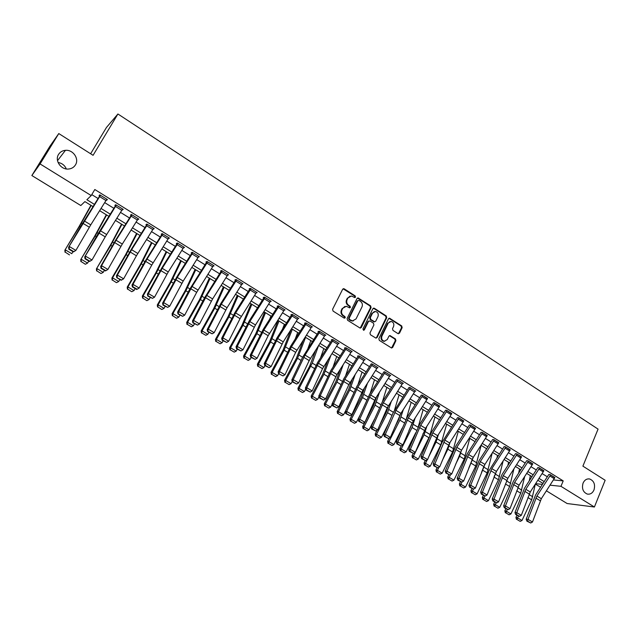 <?xml version="1.0" encoding="UTF-8"?>
<svg xmlns="http://www.w3.org/2000/svg" width="637" height="637" viewBox="0 0 637 637"><rect width="100%" height="100%" fill="white"/><g stroke="black" fill="none" stroke-linecap="round" stroke-linejoin="round"><path stroke-width="0.96" d="M355.526 297.145L355.199 295.91L344.243 288.848L342.65 289.286L332.586 309.303L333.071 311.087L344.139 318.102L345.254 317.775L344.92 316.541L343.494 315.633C341.583 314.137 341.074 312.249 341.95 309.956L342.786 308.284L346.321 306.278L349.641 307.87L350.406 307.432L350.071 306.19L348.654 305.282C346.759 303.785 346.249 301.898 347.117 299.621L347.953 297.957L351.409 295.974L354.777 297.583L355.526 297.145M354.721 297.575L354.626 296.046L343.096 288.808M344.418 318.213L344.362 316.653L342.937 315.745L343.494 315.633M349.586 307.862L349.506 306.317L348.089 305.41L348.654 305.282M583.07 483.109C581.613 488.523 583.022 492.186 587.298 494.081C590.252 494.559 592.49 493.189 593.995 489.957C595.444 484.51 594.01 480.855 589.703 478.992C586.788 478.538 584.575 479.916 583.07 483.109M58.58 154.377C54.535 160.333 60.754 169.705 68.27 169.052C71.424 168.829 73.812 167.459 75.429 164.943C79.482 158.908 73.072 149.472 65.452 150.324C62.442 150.603 60.149 151.956 58.58 154.377M397.998 333.621L399.51 333.167L402.154 327.649L401.692 325.921L389.541 318.205L388.466 318.826L378.864 338.637L379.334 340.381L391.572 348.025L392.687 347.396L395.903 340.676L395.442 338.948L389.979 335.58L388.888 336.201L387.28 339.537L384.318 341.217C381.953 340.413 381.149 338.717 381.921 336.129L388.236 323.086L391.102 321.43C393.499 322.211 394.319 323.907 393.562 326.518L392.519 328.676L392.981 330.412L397.998 333.621M93.018 206.603L84.904 201.603L80.803 205.528L31.85 175.533L49.774 146.454L58.779 133.555L93.074 155.317L117.917 113.991L598.063 429.115L582.895 466.141L605.15 480.258L594.401 507.012L567.113 503.525L546.427 490.84M58.779 133.555L40.067 163.932L91.21 195.575L86.871 199.723L94.411 204.373M553.481 479.948L563.204 480.887L94.809 189.515L91.21 195.575M563.204 480.887L560.958 486.318L594.401 507.012M371.084 307.615L370.615 305.864L358.105 297.933L357.031 298.554L347.109 318.508L347.587 320.284L360.184 328.135L361.298 327.506L371.084 307.615L370.503 307.735L370.025 305.983L357.484 298.06M376.507 337.602L386.126 317.807L385.656 316.071L373.815 308.427L374.405 308.308L386.253 315.96L386.723 317.696L377.096 337.514L375.981 338.143L377.096 337.514M368.99 320.937L367.907 321.558L370.041 321L373.433 323.166L373.911 324.918L369.962 332.992L370.431 334.751L375.981 338.143M368.489 321.454L364.356 329.878L363.576 330.316L362.923 328.971L372.852 308.754L374.405 308.308M91.784 194.611L98.082 198.521M104.699 202.614L113.904 208.323M120.497 212.4L129.542 218.005M136.103 222.074L144.989 227.576M151.534 231.629L160.261 237.036M166.775 241.065L175.35 246.384M181.84 250.397L190.264 255.62M196.729 259.625L205.01 264.753M211.452 268.742L219.582 273.775M226 277.756L233.986 282.701M240.38 286.658L248.231 291.523M254.601 295.472L262.317 300.25M268.663 304.175L276.243 308.873M282.557 312.791L290.01 317.401M296.309 321.303L303.626 325.833M309.901 329.719L317.091 334.178M323.341 338.048L330.404 342.427M336.631 346.281L343.574 350.581M349.785 354.427L356.609 358.655M362.787 362.485L369.492 366.633M375.655 370.447L382.24 374.532M388.379 378.33L394.852 382.343M400.968 386.133L407.338 390.075M413.421 393.849L419.679 397.727M425.747 401.485L431.902 405.291M437.945 409.034L443.989 412.776M450.009 416.51L455.949 420.189M461.952 423.908L467.789 427.523M473.769 431.225L479.51 434.776M485.466 438.471L491.103 441.967M497.043 445.637L502.585 449.077M508.493 452.74L513.948 456.108M519.84 459.763L525.191 463.075M531.067 466.714L536.322 469.979M542.175 473.602L547.35 476.802M106.299 200.058L107.446 199.604L99.802 194.858L99.046 195.551L99.683 195.949L100.192 195.097M122.089 209.86L123.22 209.406L115.671 204.716L114.867 205.377L115.496 205.767L115.998 204.915M137.688 219.542L138.81 219.088L131.349 214.454L130.505 215.083L131.126 215.465L131.612 214.621M153.111 229.113L154.21 228.659L146.844 224.081L145.953 224.67L146.566 225.052L147.051 224.208M168.343 238.572L169.434 238.111L162.148 233.588L161.217 234.145L161.83 234.527L162.308 233.683M183.4 247.92L184.483 247.459L177.285 242.984L176.306 243.517L176.911 243.883L177.381 243.047M198.282 257.157L199.349 256.695L192.239 252.276L191.219 252.77L191.817 253.144L192.278 252.3M213.005 266.266L214.048 265.828L207.017 261.457L205.966 261.926L206.547 262.285L207.001 261.465M227.584 275.232L228.579 274.85L221.628 270.534L220.537 270.972L221.111 271.33L221.525 270.574M241.988 284.102L242.944 283.776L236.064 279.508L234.942 279.914L235.515 280.264L235.889 279.571M256.225 292.877L257.141 292.598L250.349 288.378L249.178 288.752L249.744 289.102L250.086 288.457M270.295 301.564L271.179 301.317L264.459 297.145L263.264 297.495L263.822 297.837L264.14 297.24M284.213 310.147L285.065 309.94L278.417 305.816L277.183 306.134L277.74 306.477L278.027 305.911M297.965 318.651L298.785 318.468L292.216 314.383L290.95 314.678L291.499 315.02L291.77 314.495M311.565 327.052L312.361 326.9L305.864 322.863L304.566 323.134L305.107 323.469L305.362 322.967M325.005 335.373L325.786 335.237L319.36 331.248L318.03 331.487L318.564 331.821L318.803 331.351M338.303 343.598L339.059 343.486L332.705 339.537L331.344 339.752L331.869 340.086L332.092 339.632M351.457 351.735L352.197 351.648L345.907 347.738L344.513 347.929L345.246 347.834M364.46 359.794L365.184 359.714L358.965 355.852L357.54 356.019L358.257 355.932M377.327 367.756L378.028 367.692L371.881 363.87L371.124 363.95M390.051 375.639L390.736 375.591L384.652 371.809L383.856 371.873M402.64 383.434L403.317 383.402L397.297 379.66L396.453 379.716M415.093 391.158L415.754 391.126L409.798 387.431L408.914 387.471M427.419 398.794L422.172 395.115L421.248 395.147M439.61 406.35L434.41 402.719L433.447 402.735M451.673 413.827L446.521 410.244L445.526 410.244M463.609 421.224L458.505 417.689L457.477 417.681M475.417 428.55L470.369 425.054L469.302 425.038M487.114 435.804L482.105 432.348L481.007 432.316M498.683 442.978L493.723 439.562L492.592 439.522M510.133 450.08L505.229 446.712L504.058 446.648M521.472 457.111L516.607 453.783L515.405 453.703M532.691 464.07L527.874 460.782L526.648 460.694M543.799 470.958L539.029 467.709L537.771 467.606M554.795 477.782L550.065 474.565L548.783 474.454M117.917 113.991L106.467 127.456L90.621 153.764M31.85 175.533L40.067 163.932M66.296 168.94C64.751 165.309 62.004 163.16 58.063 162.483M540.574 487.257L535.391 484.08M543.043 483.451L537.867 480.258M531.999 476.667L526.735 473.41M520.851 469.795L515.484 466.491M509.584 462.86L504.13 459.508M498.198 455.861L492.648 452.445M486.7 448.79L481.054 445.311M475.083 441.64L469.342 438.105M463.346 434.418L457.501 430.819M451.49 427.124L445.542 423.462M439.506 419.751L433.455 416.025M427.395 412.298L421.24 408.516M415.157 404.774L408.89 400.92M402.791 397.162L396.413 393.244M390.29 389.478L383.8 385.481M377.653 381.706L371.053 377.637M364.882 373.847L358.169 369.715M351.974 365.901L345.143 361.697M338.924 357.875L331.973 353.599M325.73 349.761L318.651 345.405L312.273 363.098L316 365.359M312.393 341.551L305.187 337.124M298.904 333.255L291.571 328.748M285.265 324.862L277.804 320.276M271.473 316.382L263.885 311.708M257.523 307.798L249.8 303.045M243.422 299.119L235.555 294.286M229.153 290.345L221.15 285.424M214.725 281.466L206.579 276.458M200.129 272.485L191.833 267.389M185.359 263.407L176.919 258.216M170.421 254.211L161.83 248.932M155.301 244.911L146.558 239.536M140.013 235.507L131.111 230.029M124.534 225.984L115.472 220.41M108.871 216.349L99.651 210.68M535.653 483.674L542.437 484.383M550.089 485.179L560.958 486.318M101.036 208.458L110.257 214.136M116.858 218.204L125.911 223.786M132.488 227.839L141.382 233.325M147.927 237.354L156.67 242.745M163.191 246.766L171.775 252.053M178.272 256.058L186.713 261.258M193.186 265.247L201.467 270.359M207.917 274.332L216.062 279.348M222.488 283.314L230.483 288.243M236.884 292.184L244.743 297.033M251.121 300.959L258.845 305.72M265.199 309.638L272.787 314.312M279.117 318.213L286.57 322.808M292.877 326.693L300.202 331.208M306.485 335.086L313.683 339.521M319.941 343.375L327.02 347.738M333.255 351.584L340.206 355.868M346.417 359.698L353.248 363.91M359.443 367.724L366.156 371.857M372.319 375.663L378.919 379.732M385.059 383.514L391.548 387.511M397.671 391.285L404.041 395.211M410.14 398.969L416.407 402.831M422.482 406.573L428.637 410.371M434.689 414.106L440.74 417.832M446.768 421.551L452.716 425.213M458.728 428.916L464.572 432.523M470.56 436.21L476.301 439.753M482.273 443.432L487.918 446.911M493.858 450.574L499.408 453.99M505.332 457.645L510.786 461.005M516.687 464.644L522.045 467.94M527.922 471.571L533.193 474.812M539.053 478.427L544.229 481.62M106.666 200.281L107.167 199.429M122.4 210.051L122.893 209.199M137.942 219.701L138.428 218.849M153.302 229.232L153.788 228.388M168.487 238.66L168.956 237.816M183.488 247.968L183.958 247.132M198.322 257.181L198.784 256.345M350 296.133L347.953 297.957M348.089 305.41C346.194 303.913 345.684 302.034 346.56 299.756L347.388 298.092M344.928 306.413L342.786 308.284M342.937 315.745C341.026 314.256 340.516 312.361 341.392 310.076L342.228 308.404M360.2 328.143L370.503 307.735M358.957 300.377L357.859 300.688L349.164 318.205L349.498 319.44L352.484 320.929L356.051 318.922L361.967 306.962C362.827 304.701 362.318 302.822 360.446 301.333L358.957 300.377M353.24 320.944L350.43 320.499L348.933 319.551L348.598 318.309L357.285 300.823M367.907 321.558L363.775 329.974L364.356 329.878M377.98 316.573C378.752 313.93 377.908 312.218 375.464 311.445L372.581 313.101L370.328 317.704L370.798 319.455L374.652 321.789L375.742 321.167L377.98 316.573M374.333 311.549L372.581 313.101M374.062 321.892L370.216 319.559L369.747 317.807L372 313.213M373.815 308.427L373.322 308.252L373.927 308.133M390.019 321.518L388.236 323.086M384.772 341.241L383.721 341.297C381.356 340.492 380.56 338.796 381.324 336.217L387.638 323.19M391.54 348.017L395.298 340.763L394.836 339.027L389.406 335.667M398.396 333.78L401.549 327.744L401.079 326.017L388.952 318.317L389.541 318.205M90.9 205.297L78.924 226.804L64.878 250.19L79.474 226.43L91.171 205.464M65.245 252.141L69.505 254.896L65.245 252.141L65.388 249.895L71.774 253.677L72.984 251.663M65.038 252.26L64.878 250.19M105.997 200.544L99.627 196.594L100.439 195.248L106.809 199.206L90.757 224.869L75.883 250.413L73.43 251.926L73.749 251.631L69.202 248.932L68.884 249.234L73.43 251.926M99.627 196.594L68.589 247.299L82.101 224.152L99.683 195.949M69.202 248.932L69.385 246.543L75.883 250.413L73.749 251.631M68.589 247.299L68.884 249.234M106.299 214.773L94.618 236.287L80.74 259.593L95.216 235.945L106.634 214.972M81.138 261.544L85.326 264.259L81.138 261.544L81.297 259.323L87.603 263.065L88.798 261.051M87.603 263.065L85.549 264.164M80.915 261.648L80.74 259.593M121.532 224.136L111.364 243.469L96.418 268.878L110.774 245.356L121.914 224.375M96.84 270.844L100.965 273.512L96.84 270.844L97.015 268.639L103.25 272.341L104.436 270.335M103.25 272.341L101.203 273.424M96.601 270.932L96.418 268.878M136.581 233.397L125.465 254.927L111.905 278.05L112.55 277.851L126.15 254.649L137.019 233.668M112.367 280.025L116.412 282.653L112.367 280.025L112.55 277.851L118.713 281.498L119.883 279.508M118.713 281.498L116.675 282.581M112.104 280.105L111.905 278.05M121.786 210.345L115.496 206.436L116.3 205.106L122.591 209.016L105.224 236.853L91.991 259.992L89.53 261.488L89.873 261.202L85.382 258.534L85.047 258.821L89.53 261.488M115.496 206.436L84.729 256.894L98.018 233.803L115.496 205.767M85.382 258.534L85.573 256.178L91.991 259.992L89.873 261.202M84.729 256.894L85.047 258.821M137.393 220.028L131.174 216.166L131.97 214.844L138.189 218.698L122.304 244.051L107.908 269.459L105.439 270.932L105.798 270.661L101.363 268.026L101.004 268.296L105.439 270.932M131.174 216.166L116.053 240.253L101.562 265.685L100.678 266.37L115.83 239.846L131.126 215.465M101.363 268.026L101.562 265.685L107.908 269.459L105.798 270.661M100.678 266.37L101.004 268.296M152.808 229.591L146.661 225.777L147.458 224.463L153.597 228.277L136.429 255.779L123.626 278.807L121.165 280.264L121.54 280.009L116.778 277.66L121.165 280.264M146.661 225.777L131.628 249.712L117.359 275.08L116.436 275.741L131.349 249.282L146.566 225.052M117.152 277.406L117.359 275.08L123.626 278.807L121.54 280.009M116.436 275.741L116.778 277.66M151.463 242.554L140.618 264.084L127.217 287.12L127.91 286.953L141.35 263.837L151.956 242.856M127.703 289.102L131.684 291.69L127.703 289.102L127.91 286.953L134.001 290.56L135.155 288.569M134.001 290.56L131.97 291.627M127.432 289.174L127.217 287.12M168.049 239.05L161.973 235.276L162.761 233.962L168.829 237.736L151.757 265.08L139.169 288.051L136.692 289.485L137.09 289.246L132.751 286.666L132.361 286.913L136.692 289.485M161.973 235.276L147.012 259.06L132.974 284.365L132.002 284.994L144.647 262.062L161.83 234.527M132.751 286.666L132.974 284.365L139.169 288.051L137.09 289.246M132.002 284.994L132.361 286.913M166.169 251.599L155.595 273.138L142.346 296.086L143.086 295.942L156.368 272.923L166.719 251.933M142.871 298.076L146.781 300.624L142.871 298.076L143.086 295.942L149.106 299.509L150.244 297.527M149.106 299.509L147.083 300.576M142.577 298.132L142.346 296.086M183.106 248.39L177.102 244.672L177.882 243.358L183.886 247.084L168.248 271.975L154.52 297.184L148.397 293.546L147.768 296.062L152.45 298.371L148.166 295.823M177.102 244.672L162.22 268.304L148.397 293.546L147.386 294.135L161.846 267.819L176.911 243.883M147.386 294.135L147.768 296.062M152.45 298.371L154.52 297.184M180.717 260.549L170.405 282.087L157.307 304.948L158.087 304.836L171.218 281.896L181.314 260.915M157.857 306.946L161.71 309.455L157.857 306.946L158.087 304.836L164.035 308.364L165.166 306.389M164.035 308.364L162.021 309.415M157.546 306.994L157.307 304.948M197.996 257.627L192.055 253.948L192.828 252.642L198.76 256.329L183.209 281.06L169.697 306.206L163.645 302.615L162.984 305.091L167.642 307.384L163.406 304.876M192.055 253.948L177.245 277.437L163.645 302.615L162.594 303.172L176.831 276.928L191.817 253.144M162.594 303.172L162.984 305.091M167.642 307.384L169.697 306.206M195.097 269.395L185.041 290.934L172.094 313.707L172.914 313.619L185.9 290.775L195.742 269.793M172.675 315.713L176.457 318.182L172.675 315.713L172.914 313.619L178.798 317.107L179.913 315.14M178.798 317.107L176.791 318.15M172.348 315.753L172.094 313.707M212.702 266.76L206.842 263.121L207.606 261.823L213.467 265.462L196.674 292.327L184.69 315.132L178.71 311.573L178.026 314.025L182.652 316.302L178.464 313.818M206.842 263.121L192.103 286.467L178.71 311.573L177.619 312.106L189.659 289.341L206.547 262.285M177.619 312.106L178.026 314.025M182.652 316.302L184.69 315.132M209.318 278.138L199.516 299.677L186.713 322.37L187.573 322.306L200.408 299.549L210.011 278.568M187.318 324.384L191.395 326.797L187.318 324.384L187.573 322.306L193.393 325.754L194.492 323.795M193.393 325.754L191.395 326.797M186.975 324.408L186.713 322.37M227.25 275.781L221.453 272.182L222.209 270.892L227.998 274.491L212.615 298.928L199.516 323.946L193.608 320.435L192.9 322.855L197.486 325.109L193.345 322.656M221.453 272.182L206.786 295.393L193.608 320.435L192.478 320.929L204.318 298.227L221.111 271.33M192.478 320.929L192.9 322.855M197.486 325.109L199.516 323.946M223.38 286.793L213.825 308.324L201.165 330.937L202.064 330.898L214.757 308.22L224.12 287.247M201.802 332.952L205.823 335.333L201.802 332.952L202.064 330.898L207.813 334.306L208.904 332.355M207.813 334.306L205.823 335.333M201.443 332.968L201.165 330.937M241.622 284.699L235.889 281.148L236.645 279.866L242.371 283.417L227.059 307.711L214.167 332.657L208.323 329.186L207.59 331.574L212.145 333.82L208.06 331.391M235.889 281.148L221.302 304.215L208.323 329.186L207.16 329.655L220.752 303.626L235.515 280.264M207.16 329.655L207.59 331.574M212.145 333.82L214.167 332.657M237.282 295.345L227.974 316.876L215.457 339.402L216.397 339.394L228.946 316.804L238.079 295.831M216.118 341.424L220.099 343.781L216.118 341.424L216.397 339.394L222.082 342.762L223.157 340.819M222.082 342.762L220.099 343.781M215.744 341.432L215.457 339.402M255.835 293.522L250.174 290.002L250.914 288.728L256.576 292.248L240.061 318.643L228.651 341.273L222.878 337.841L222.6 340.031L222.122 340.206L226.645 342.427L222.6 340.031M250.174 290.002L235.65 312.934L222.878 337.841L221.676 338.287L235.061 312.321L249.744 289.102M221.676 338.287L222.122 340.206M226.645 342.427L228.651 341.273M251.034 303.809L241.964 325.332L229.591 347.77L230.562 347.786L242.976 325.284L251.878 304.327M256.91 308.778L257.348 307.695M230.275 349.809L234.209 352.134L230.275 349.809L230.562 347.786L236.184 351.122L237.251 349.187M236.184 351.122L234.209 352.134M229.885 349.793L229.591 347.77M269.889 302.241L264.283 298.761L265.024 297.495L270.621 300.975L255.469 324.981L242.968 349.793L237.259 346.401L236.98 348.566L236.486 348.726L240.977 350.939L236.98 348.566M264.283 298.761L249.839 321.558L237.259 346.401L236.024 346.815L249.21 320.921L263.822 297.837M236.024 346.815L236.486 348.726M240.977 350.939L242.968 349.793M264.642 312.178L255.803 333.7L243.565 356.051L244.576 356.091L256.846 333.669L265.525 312.719M269.69 319.193L270.94 316.056M244.274 358.09L248.167 360.391L244.274 358.09L244.576 356.091L250.134 359.387L251.185 357.461M250.134 359.387L248.167 360.391M243.867 358.074L243.565 356.051M283.784 310.864L278.242 307.424L278.974 306.158L284.508 309.598L268.177 335.699L257.125 358.217L251.48 354.857L251.193 357.007L250.683 357.158L255.142 359.356L251.193 357.007M278.242 307.424L263.861 330.085L251.48 354.857L250.214 355.247L263.192 329.425L277.74 306.477M250.214 355.247L250.683 357.158M255.142 359.356L257.125 358.217M278.098 320.459L269.491 341.965L257.38 364.237L258.431 364.3L270.566 341.965L279.022 321.024M282.462 329.281L284.381 324.321M258.12 366.283L261.966 368.56L258.12 366.283L258.431 364.3L263.925 367.565L264.968 365.638M263.925 367.565L261.966 368.56M257.698 366.251L257.38 364.237M297.519 319.384L292.041 315.992L292.765 314.726L298.243 318.126L283.242 341.854L271.123 366.538L265.541 363.217L265.247 365.351L264.721 365.495L269.148 367.668L265.247 365.351M292.041 315.992L277.732 338.51L265.541 363.217L264.236 363.584L277.023 337.833L291.499 315.02M264.236 363.584L264.721 365.495M269.148 367.668L271.123 366.538M291.061 329.552L283.027 350.151L271.051 372.334L272.134 372.422L284.134 350.167L292.375 329.241M295.194 339.091L297.678 332.498M271.808 374.389L275.622 376.634L271.808 374.389L272.134 372.422L277.573 375.647L278.6 373.728L283.003 375.902L278.608 373.736L278.106 371.825L290.703 346.146L305.107 323.469M277.573 375.647L275.622 376.634M271.378 374.349L271.051 372.334M311.111 327.816L305.688 324.456L306.405 323.206L311.819 326.566L295.664 352.365L284.962 374.771L279.444 371.49L279.141 373.601M278.106 371.825L279.444 371.49L291.451 346.847L305.688 324.456M283.003 375.902L284.962 374.771M303.379 339.967L296.412 358.241L284.564 380.345L285.687 380.456L297.559 358.281L305.585 337.363M307.878 348.646L310.824 340.588M285.352 382.399L289.118 384.629L285.352 382.399L285.687 380.456L291.061 383.641L292.224 381.467M291.061 383.641L289.118 384.629M284.906 382.351L284.564 380.345M324.544 336.153L319.185 332.832L319.901 331.582L325.252 334.911L309.184 360.566L298.649 382.909L293.195 379.668L292.885 381.762L292.335 381.889L296.699 384.031L292.885 381.762M319.185 332.832L305.019 355.096L293.195 379.668L291.826 379.978L302.4 357.668L318.564 331.821M291.826 379.978L292.335 381.889M296.699 384.031L298.649 382.909M315.689 350.063L309.654 366.243L297.941 388.267L299.087 388.403L312.273 363.098M320.499 357.97L323.835 348.598M298.745 390.322L302.471 392.527L298.745 390.322L299.087 388.403L304.406 391.556L305.688 389.135M304.406 391.556L302.471 392.527M298.291 390.266L297.941 388.267M337.833 344.402L332.53 341.113L333.239 339.871L338.534 343.16L322.545 368.672L312.186 390.959L306.787 387.75L306.469 389.836L305.911 389.948L310.251 392.073L306.469 389.836M332.53 341.113L318.428 363.249L306.787 387.75L305.386 388.037L317.608 362.501L331.869 340.086M305.386 388.037L305.911 389.948M310.251 392.073L312.186 390.959M327.967 359.873L322.752 374.158L311.167 396.103L312.345 396.254L323.962 374.253L330.914 355.247M333.047 367.095L336.71 356.513M311.995 398.165L315.681 400.347L311.995 398.165L312.345 396.254L317.608 399.375L319.002 396.732M317.608 399.375L315.681 400.347M311.525 398.101L311.167 396.103M350.971 352.556L345.732 349.307L346.432 348.065L351.672 351.321L336.965 374.508L325.571 398.921L320.236 395.752L319.909 397.814L319.336 397.918L323.644 400.036L319.909 397.814M345.732 349.307L331.702 371.307L320.236 395.752L318.803 396.007L330.842 370.551L345.039 348.256M318.803 396.007L319.336 397.918M323.644 400.036L325.571 398.921M340.206 369.436L335.715 381.993L324.249 403.85L325.459 404.033L336.957 382.104L343.144 364.834M345.517 376.021L349.45 364.348M325.101 405.92L328.748 408.078L325.101 405.92L325.459 404.033L330.667 407.115L332.164 404.248M330.667 407.115L328.748 408.078M324.615 405.849L324.249 403.85M363.974 360.622L358.79 357.405L359.483 356.171L364.667 359.395L348.845 384.629L338.804 406.796L333.533 403.659L333.199 405.705L332.61 405.801L336.893 407.903L333.199 405.705M358.79 357.405L344.824 379.286L333.533 403.659L332.068 403.898L343.932 378.505L358.058 356.338M332.068 403.898L332.61 405.801M336.893 407.903L338.804 406.796M352.388 378.768L348.535 389.74L337.188 411.518L338.438 411.717L349.809 389.876L355.311 374.182M357.906 384.772L362.047 372.104M338.064 413.596L341.671 415.73L338.064 413.596L338.438 411.717L343.582 414.775L345.238 411.59M343.582 414.775L341.671 415.73M337.57 413.509L337.188 411.518M376.833 368.6L371.705 365.423L372.39 364.197L377.518 367.374L362.955 390.306L351.903 414.583L346.679 411.478L346.345 413.517L345.748 413.596L350 415.682L346.345 413.517M371.705 365.423L357.803 387.177L346.679 411.478L345.19 411.693L356.879 386.372L370.941 364.332M345.19 411.693L345.748 413.596M350 415.682L351.903 414.583M364.507 387.885L361.227 397.408L350 419.106L351.274 419.329L362.525 397.56L367.422 383.323M370.201 393.355L374.516 379.771M350.891 421.184L354.459 423.294L350.891 421.184L351.274 419.329L356.37 422.347L359.969 415.364M356.37 422.347L354.459 423.294M350.382 421.097L350 419.106M389.557 376.499L384.485 373.346L385.162 372.127L390.234 375.273L375.742 398.077L364.858 422.291L359.69 419.218L359.348 421.232L358.735 421.312L362.963 423.382L359.348 421.232M384.485 373.346L370.646 394.98L359.69 419.218L358.169 419.409L369.691 394.16L383.681 372.247M358.169 419.409L358.735 421.312M362.963 423.382L364.858 422.291M376.555 396.803L373.776 404.989L362.668 426.615L363.966 426.854L375.105 405.172L379.461 392.265M382.407 401.788L386.858 387.368M363.584 428.693L367.111 430.779L363.584 428.693L363.966 426.854L369.014 429.84L374.365 419.393M369.014 429.84L367.111 430.779M363.058 428.597L362.668 426.615M402.138 384.302L397.122 381.189L397.799 379.971L402.815 383.092L387.24 407.911L377.669 429.911L372.557 426.87L372.207 428.876L371.586 428.94L375.782 430.994L372.207 428.876M397.122 381.189L383.347 402.703L372.557 426.87L371.013 427.045L382.359 401.859L396.286 380.066M371.013 427.045L371.586 428.94M375.782 430.994L377.669 429.911M388.53 405.546L386.197 412.497L379.748 425.126M377.16 430.206L375.201 434.036L376.531 434.299L387.551 412.696L391.429 401.023M394.502 410.124L399.073 394.876M376.141 436.122L379.628 438.192L376.141 436.122L376.531 434.299L381.523 437.253L388.451 423.637M381.523 437.253L379.628 438.192M375.607 436.019L375.201 434.036M414.591 392.034L409.623 388.952L410.3 387.742L415.26 390.823L400.904 413.373L390.346 437.452L385.289 434.442L384.931 436.433L384.302 436.488L388.466 438.527L384.931 436.433M409.623 388.952L395.919 410.339L385.289 434.442L383.713 434.593L393.18 412.688L408.755 387.814M383.713 434.593L384.302 436.488M388.466 438.527L390.346 437.452M400.394 414.225L398.483 419.926L394.454 427.873M389.295 438.057L387.607 441.385L388.968 441.664L399.869 420.141L403.317 409.615M406.462 418.437L411.16 402.313M388.562 443.479L392.018 445.518L388.562 443.479L388.968 441.664L393.905 444.594L402.258 428.056M393.905 444.594L392.018 445.518M388.021 443.36L387.607 441.385M426.909 399.678L421.997 396.628L422.665 395.418L427.57 398.467L413.286 420.898L402.887 444.913L397.886 441.935L397.52 443.901L396.883 443.949L401.023 445.98L397.52 443.901M421.997 396.628L408.349 417.896L397.886 441.935L396.286 442.062L407.298 417.02L421.097 395.473M396.286 442.062L396.883 443.949M401.023 445.98L402.887 444.913M411.972 423.47L408.811 430.915M401.318 445.812L399.885 448.663L401.27 448.958L412.059 427.515L415.117 418.047M418.278 426.798L423.119 409.671M400.856 450.749L404.28 452.78L400.856 450.749L401.27 448.958L406.159 451.856L415.802 432.634M406.159 451.856L404.28 452.78M400.299 450.63L399.885 448.663M439.1 407.234L434.235 404.224L434.896 403.022L439.753 406.04L425.54 428.343L415.292 452.286L410.339 449.348L409.973 451.299L409.32 451.338L413.437 453.361L409.973 451.299M434.235 404.224L420.659 425.373L410.339 449.348L408.715 449.451L419.576 424.481L433.303 403.046M408.715 449.451L409.32 451.338M413.437 453.361L415.292 452.286M423.183 433.431L422.912 434.084M413.278 453.369L412.028 455.853L413.445 456.172L424.123 434.808L426.83 426.336M429.752 435.756L434.96 416.956M413.023 457.955L416.407 459.954L413.023 457.955L413.445 456.172L418.278 459.038L429.123 437.269M418.278 459.038L416.407 459.954M412.457 457.82L412.028 455.853M451.163 414.719L446.354 411.741L447.007 410.539L451.808 413.524L437.667 435.708L427.562 459.588L422.673 456.681L422.299 458.616L421.638 458.648L425.723 460.655L422.299 458.616M446.354 411.741L432.834 432.77L422.673 456.681L421.017 456.761L431.719 431.87L445.39 410.547M421.017 456.761L421.638 458.648M425.723 460.655L427.562 459.588M425.197 460.678L424.051 462.98L425.492 463.314L427.252 459.771M428.669 456.92L436.066 442.022L438.455 434.482M425.062 465.082L428.414 467.056L425.062 465.082L425.492 463.314L430.278 466.149L440.804 444.889L446.68 424.162M430.278 466.149L428.414 467.056M424.489 464.938L424.051 462.98M463.099 422.132L458.337 419.178L458.982 417.983L463.744 420.938L449.658 443.002L439.713 466.817L434.872 463.935L434.49 465.862L433.821 465.886L437.882 467.877L434.49 465.862M458.337 419.178L444.881 440.095L434.872 463.935L433.192 463.999L442.086 442.325L457.342 417.976M433.192 463.999L433.821 465.886M437.882 467.877L439.713 466.817M437.054 467.805L435.955 470.026L437.42 470.385L438.965 467.247M442.269 460.551L447.883 449.173L449.993 442.492M436.982 472.128L440.294 474.095L436.982 472.128L437.42 470.385L442.158 473.187L452.573 452.007L458.282 431.305M442.158 473.187L440.294 474.095M436.393 471.985L435.955 470.026M474.907 429.457L470.202 426.535L470.839 425.349L475.552 428.271L461.538 450.224L451.737 473.968L446.943 471.117L446.553 473.028L445.876 473.044L449.913 475.019L446.553 473.028M470.202 426.535L456.801 447.341L446.943 471.117L445.239 471.157L455.63 446.402L469.174 425.317M445.239 471.157L445.876 473.044M449.913 475.019L451.737 473.968M448.814 474.788L447.731 477.002L449.22 477.376L450.558 474.645M455.598 464.357L459.58 456.243L461.435 450.375M448.774 479.112L452.055 481.054L448.774 479.112L449.22 477.376L453.91 480.155L464.222 459.054L469.764 438.367M453.91 480.155L452.055 481.054M448.177 478.96L447.731 477.002M486.596 436.711L481.938 433.821L482.575 432.634L487.233 435.533L473.283 457.358L463.632 481.039L458.887 478.22L458.497 480.115L457.804 480.123L461.817 482.09L458.497 480.115M481.938 433.821L468.601 454.515L458.887 478.22L457.167 478.244L467.407 453.56L480.887 432.587M457.167 478.244L457.804 480.123M461.817 482.09L463.632 481.039M460.463 481.699L459.388 483.913L460.901 484.303L462.048 481.954M468.681 468.314L472.758 458.266M460.455 486.023L463.696 487.942L460.455 486.023L460.901 484.303L465.543 487.05L475.751 466.021L481.134 445.359M465.543 487.05L463.696 487.942M459.842 485.864L459.388 483.913M498.166 443.893L493.556 441.027L494.185 439.856L498.803 442.715L484.916 464.429L475.401 488.046L470.711 485.251L470.313 487.13L469.612 487.13L473.602 489.089L470.313 487.13M493.556 441.027L480.282 461.61L470.711 485.251L468.959 485.259L479.056 460.639L492.473 439.777M468.959 485.259L469.612 487.13M473.602 489.089L475.401 488.046M486.373 448.583L486.103 449.722M471.993 488.547L470.926 490.745L472.471 491.151L473.466 489.089M481.532 472.407L483.905 466.356M472.009 492.855L475.226 494.758L472.009 492.855L472.471 491.151L477.057 493.874L487.17 472.925L492.178 453.17M477.057 493.874L475.226 494.758M471.396 492.696L470.926 490.745M509.624 450.996L505.053 448.161L505.682 446.991L510.245 449.826L496.43 471.428L487.05 494.973L482.408 492.21L482.01 494.081L481.301 494.073L485.259 496.008L482.01 494.081M505.053 448.161L491.836 468.633L482.408 492.21L480.64 492.194L488.993 470.759L503.947 446.903M480.64 492.194L481.301 494.073M485.259 496.008L487.05 494.973M497.529 455.447L497.011 457.7M483.403 495.323L482.352 497.513L483.913 497.935L484.845 496.008M494.208 476.484L494.694 475.234M483.451 499.631L486.628 501.51L483.451 499.631L483.913 497.935L488.46 500.634L498.468 479.757L503.087 461.116M488.46 500.634L486.628 501.51M482.822 499.456L482.352 497.513M520.955 458.035L516.44 455.224L517.061 454.062L521.576 456.864L507.824 478.355L498.588 501.829L493.986 499.097L493.579 500.953L492.863 500.937L496.804 502.864L493.579 500.953M516.44 455.224L503.278 475.592L493.986 499.097L492.194 499.066L502.004 474.589L515.301 453.95M492.194 499.066L492.863 500.937M496.804 502.864L498.588 501.829M508.581 462.247L507.84 465.551M494.702 502.028L493.659 504.217L495.244 504.655L496.112 502.848M494.774 506.327L497.927 508.199L494.774 506.327L495.244 504.655L499.75 507.323L509.656 486.517L513.908 468.936M499.75 507.323L497.927 508.199M494.137 506.152L493.659 504.217M532.174 464.994L527.707 462.215L528.32 461.053L532.795 463.832L519.099 485.211L509.998 508.621L505.452 505.913L505.037 507.753L504.313 507.737L508.222 509.648L505.037 507.753M527.707 462.215L514.6 482.472L505.452 505.913L503.636 505.866L513.303 481.461L526.544 460.925M503.636 505.866L504.313 507.737M508.222 509.648L509.998 508.621M519.521 468.975L518.598 473.283M505.889 508.668L504.854 510.85L506.463 511.304L507.315 509.512M505.985 512.968L509.106 514.815L505.985 512.968L506.463 511.304L510.922 513.948L520.732 493.213L524.649 476.627M510.922 513.948L509.106 514.815M505.34 512.785L504.854 510.85M543.289 471.89L538.854 469.135L539.467 467.98L543.894 470.735L530.271 491.995L521.297 515.341L516.79 512.666L516.376 514.489L515.644 514.465L519.537 516.368L516.376 514.489M538.854 469.135L525.82 489.288L516.79 512.666L514.967 512.594L524.49 488.261L537.668 467.837M514.967 512.594L515.644 514.465M519.537 516.368L521.297 515.341M530.358 475.64L529.267 480.887M516.965 515.245L515.946 517.419L517.57 517.889L518.414 516.105M517.085 519.537L520.174 521.361L517.085 519.537L517.57 517.889L521.99 520.501L531.696 499.846L535.311 484.208M521.99 520.501L520.174 521.361M516.432 519.346L515.946 517.419M554.286 478.713L549.898 475.99L550.503 474.836L554.891 477.559L541.323 498.715L532.484 521.998L528.025 519.346L527.603 521.154L526.863 521.122L530.725 523.009L527.603 521.154M549.898 475.99L536.911 496.032L528.025 519.346L526.17 519.259L535.566 494.989L548.688 474.676M526.17 519.259L526.863 521.122M530.725 523.009L532.484 521.998M354.626 296.046L355.199 295.91M344.362 316.653L344.92 316.541M349.506 306.317L350.071 306.19M346.56 299.756L347.117 299.621M341.392 310.076L341.95 309.956M343.685 288.991L344.243 288.848M360.725 327.609L361.298 327.506M358.026 298.243L358.599 298.108M370.025 305.983L370.615 305.864M348.598 318.309L349.164 318.205M348.933 319.551L349.498 319.44M350.43 320.499L350.995 320.387M385.656 316.071L386.253 315.96M386.126 317.807L386.723 317.696M369.747 317.807L370.328 317.704M370.216 319.559L370.798 319.455M373.601 321.725L374.19 321.621M381.324 336.217L381.921 336.129M389.812 335.826L390.417 335.739M394.836 339.027L395.442 338.948M395.298 340.763L395.903 340.676M392.081 347.468L392.687 347.396M389.398 318.484L389.995 318.373M401.079 326.017L401.692 325.921M401.549 327.744L402.154 327.649M398.897 333.255L399.51 333.167M79.474 226.43L80.437 227.011M81.393 223.117L82.364 223.706M90.757 224.869L84.355 220.983M89.339 227.218L82.929 223.332M95.216 235.945L96.378 236.653M97.095 232.64L98.281 233.357M110.774 245.356L112.136 246.177M112.622 242.052L113.999 242.888M126.15 254.649L127.703 255.588M127.965 251.36L129.542 252.316M106.626 234.52L100.304 230.674M105.224 236.853L98.894 233.015M122.304 244.051L116.053 240.253M120.919 246.376L114.668 242.578M137.807 253.462L131.628 249.712M136.429 255.779L130.251 252.037M141.35 263.837L143.086 264.888M143.134 260.549L144.894 261.624M153.119 262.77L147.012 259.06M151.757 265.08L145.65 261.377M156.368 272.923L158.294 274.085M158.119 269.642L160.07 270.821M168.248 271.975L162.22 268.304M166.91 274.268L160.866 270.606M171.218 281.896L173.32 283.17M172.938 278.624L175.071 279.914M183.209 281.06L177.245 277.437M181.879 283.354L175.908 279.731M185.9 290.775L188.178 292.152M187.589 287.502L189.898 288.903M197.996 290.05L192.103 286.467M196.674 292.327L190.781 288.752M200.408 299.549L202.861 301.03M202.072 296.285L204.549 297.79M212.615 298.928L206.786 295.393M211.309 301.197L205.472 297.662M214.757 308.22L217.376 309.805M216.389 304.964L219.04 306.572M227.059 307.711L221.302 304.215M225.769 309.972L220.004 306.477M228.946 316.804L231.725 318.484M230.546 313.555L233.365 315.259M241.343 316.398L235.65 312.934M240.061 318.643L234.368 315.188M242.976 325.284L245.914 327.06M244.552 322.043L247.53 323.843M255.469 324.981L249.839 321.558M254.203 327.219L248.565 323.803M256.846 333.669L259.944 335.54M258.391 330.436L261.528 332.339M269.435 333.47L263.861 330.085M268.177 335.699L262.603 332.315M270.566 341.965L273.814 343.932M272.087 338.733L275.375 340.731M283.242 341.854L277.732 338.51M282 344.076L276.49 340.739M284.134 350.167L287.534 352.221M285.631 346.95L289.071 349.028M296.898 350.159L291.451 346.847M295.664 352.365L290.217 349.06M297.559 358.281L301.094 360.423M299.024 355.072L302.607 357.246M310.402 358.368L305.019 355.096M309.184 360.566L303.793 357.301M310.832 366.315L314.511 368.536M323.755 366.482L318.428 363.249M322.545 368.672L317.218 365.439M323.962 374.253L327.784 376.563M325.38 371.045L329.249 373.393M336.965 374.508L331.702 371.307M335.771 376.69L330.499 373.497M336.957 382.104L340.906 384.493M338.351 378.911L342.356 381.34M350.032 382.455L344.824 379.286M348.845 384.629L343.638 381.467M349.809 389.876L353.893 392.344M351.178 386.683L355.311 389.199M362.955 390.306L357.803 387.177M361.784 392.472L356.624 389.342M362.525 397.56L366.737 400.108M363.862 394.383L368.138 396.97M375.742 398.077L370.646 394.98M374.58 400.235L369.476 397.138M375.105 405.172L379.445 407.791M376.427 401.995L380.822 404.662M388.395 405.769L383.347 402.703M387.24 407.911L382.192 404.853M387.551 412.696L392.018 415.396M388.849 409.527L393.371 412.266M400.904 413.373L395.919 410.339M399.765 415.507L394.773 412.481M399.869 420.141L404.455 422.912M401.143 416.98L405.785 419.799M413.286 420.898L408.349 417.896M412.163 423.032L407.218 420.03M412.059 427.515L416.757 430.357M413.309 424.361L418.071 427.244M425.54 428.343L420.659 425.373M424.425 430.469L419.528 427.499M424.123 434.808L428.916 437.707M425.357 431.663L430.134 434.561M437.667 435.708L432.834 432.77M436.552 437.826L431.719 434.888M436.066 442.022L440.804 444.889M437.269 438.885L442.006 441.752M449.658 443.002L444.881 440.095M448.559 445.112L443.774 442.205M447.883 449.173L452.573 452.007M449.069 446.035L453.751 448.878M461.538 450.224L456.801 447.341M460.447 452.318L455.71 449.443M459.58 456.243L464.222 459.054M460.742 453.114L465.384 455.925M473.283 457.358L468.601 454.515M472.208 459.452L467.518 456.602M471.157 463.242L475.751 466.021M472.304 460.121L476.89 462.908M484.916 464.429L480.282 461.61M483.849 466.507L479.207 463.696M482.615 470.17L487.17 472.925M483.738 467.056L488.284 469.811M496.43 471.428L491.836 468.633M495.371 473.498L490.777 470.711M493.993 477.049L498.468 479.757M495.18 473.992L499.567 476.651M507.824 478.355L503.278 475.592M506.773 480.417L502.227 477.654M505.42 483.961L509.656 486.517M506.582 480.911L510.731 483.427M519.099 485.211L514.6 482.472M518.056 487.265L513.557 484.534M516.726 490.793L520.732 493.213M517.873 487.751L521.791 490.132M530.271 491.995L525.82 489.288M529.236 494.041L524.777 491.342M527.922 497.561L531.696 499.846M529.052 494.535L532.739 496.764M541.323 498.715L536.911 496.032M540.295 500.754L535.884 498.078M57.513 160.659L65.452 150.324M588.349 478.873L589.703 478.992M343.168 288.808L343.725 288.665M357.532 298.068L358.105 297.933M351.911 321.04L352.484 320.929M383.721 341.297L384.318 341.217M389.43 335.659L389.979 335.58"/></g></svg>
